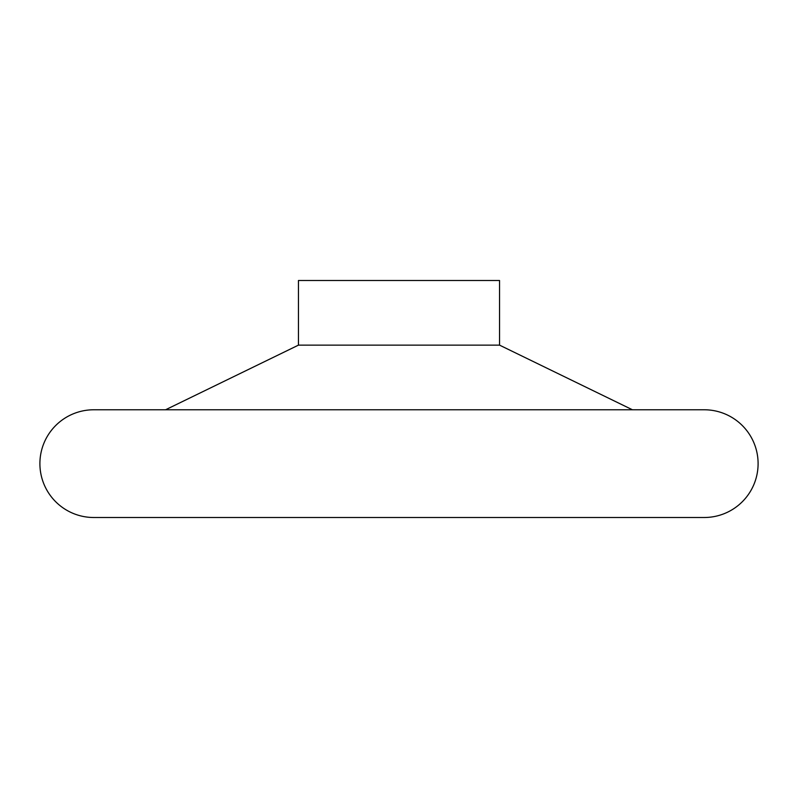 <?xml version="1.0" encoding="UTF-8"?>
<svg xmlns="http://www.w3.org/2000/svg" width="798" height="798" viewBox="0 0 798 798"><rect width="100%" height="100%" fill="white"/><g stroke="black" fill="none" stroke-linecap="round" stroke-linejoin="round"><path stroke-width="1.2" d="M39.9 463.638A53.865 53.865 0 0 0 93.765 517.503L704.235 517.503A53.865 53.865 0 0 0 758.1 463.638A53.865 53.865 0 0 0 704.235 409.773L93.765 409.773A53.865 53.865 0 0 0 39.9 463.638M165.575 409.773L298.452 345.135L298.452 280.497L499.548 280.497L499.548 345.135L632.425 409.773M298.452 345.135L499.548 345.135"/></g></svg>
